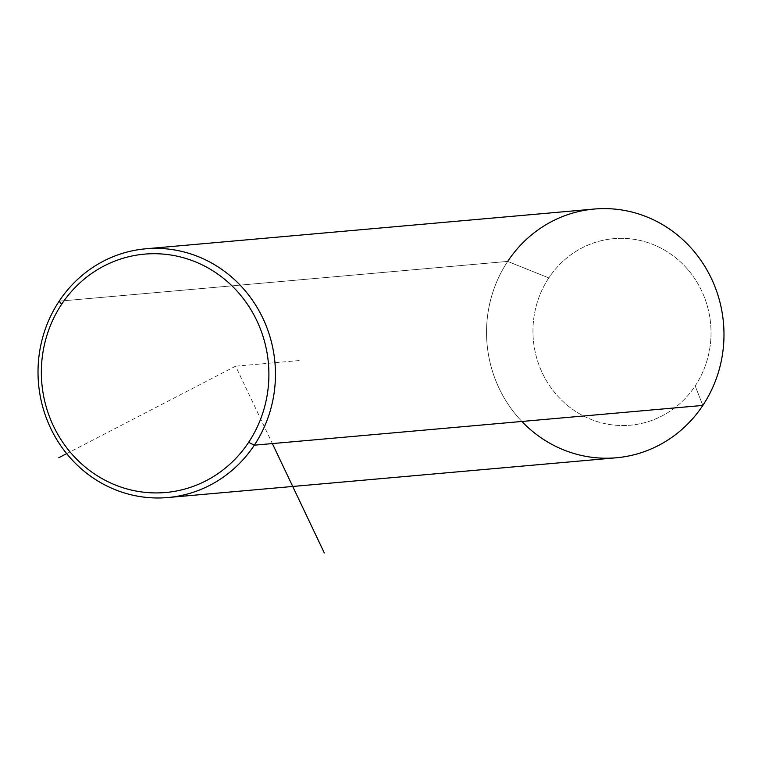 <?xml version="1.0" encoding="UTF-8"?>
<svg xmlns="http://www.w3.org/2000/svg" width="762" height="762" viewBox="0 0 762 762"><rect width="100%" height="100%" fill="white"/><g stroke="black" fill="none" stroke-linecap="round" stroke-linejoin="round"><path stroke-width="0.57" stroke-dasharray="3.81 2.86" d="M616.287 457.781A124.854 118.672 84.9 0 1 502.758 395.421A124.854 118.672 84.9 0 1 507.683 261.404L548.811 277.92A93.64 89.002 84.9 0 1 672.713 255.48A93.64 89.002 84.9 0 1 695.182 385.934L702.84 405.422L695.182 385.934A93.64 89.002 84.9 0 1 571.271 408.384A93.64 89.002 84.9 0 1 548.811 277.92L507.683 261.404A124.854 118.672 -95.1 0 0 521.875 421.462M695.182 385.934A93.64 89.002 -95.1 0 0 672.713 255.48A93.64 89.002 -95.1 0 0 548.811 277.92A93.64 89.002 -95.1 0 0 571.271 408.384A93.64 89.002 -95.1 0 0 695.182 385.934M507.683 261.404L59.16 301.171L507.683 261.404A124.854 118.672 84.9 0 1 594.236 209.045M66.665 453.638L235.62 366.179L272.367 443.579M235.62 366.179L300.018 360.474"/><path stroke-width="1.14" d="M521.875 421.462A124.854 118.672 -95.1 0 0 702.84 405.422A124.854 118.672 -95.1 0 0 672.894 231.477A124.854 118.672 -95.1 0 0 507.683 261.404M145.713 248.803L594.236 209.045A124.854 118.672 84.9 0 1 707.765 271.405A124.854 118.672 84.9 0 1 702.84 405.422L254.317 445.179A124.854 118.672 -95.1 0 0 259.242 311.163A124.854 118.672 -95.1 0 0 145.713 248.803A124.854 118.672 -95.1 0 0 59.16 301.171A124.854 118.672 -95.1 0 0 54.235 435.178A124.854 118.672 -95.1 0 0 167.764 497.538A124.854 118.672 -95.1 0 0 254.317 445.179L702.84 405.422A124.854 118.672 84.9 0 1 616.287 457.781L167.764 497.538M61.608 304.314A119.653 113.729 84.9 0 1 219.932 275.625A119.653 113.729 84.9 0 1 248.641 442.322A119.653 113.729 84.9 0 1 90.316 471.011A119.653 113.729 84.9 0 1 61.608 304.314L59.16 301.171A124.854 118.672 84.9 0 1 224.361 271.234A124.854 118.672 84.9 0 1 254.317 445.179L248.641 442.322A119.653 113.729 -95.1 0 0 219.932 275.625A119.653 113.729 -95.1 0 0 61.608 304.314A119.653 113.729 -95.1 0 0 90.316 471.011A119.653 113.729 -95.1 0 0 248.641 442.322L254.317 445.179A124.854 118.672 84.9 0 1 89.106 475.117A124.854 118.672 84.9 0 1 59.16 301.171L61.608 304.314M272.367 443.579L324.307 552.955M66.665 453.638L58.731 457.743"/></g></svg>

